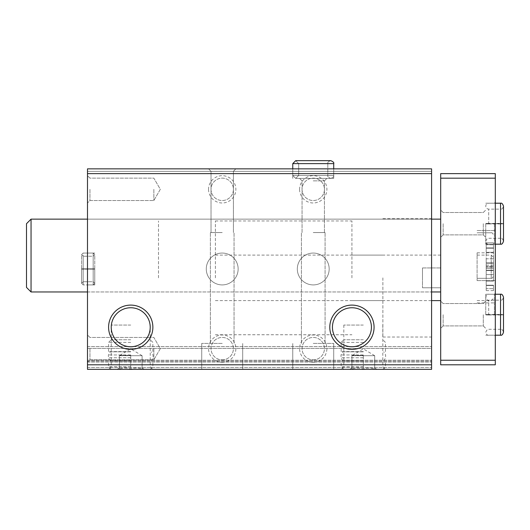 <?xml version="1.0" encoding="UTF-8"?>
<svg xmlns="http://www.w3.org/2000/svg" width="530" height="530" viewBox="0 0 530 530"><rect width="100%" height="100%" fill="white"/><g stroke="black" fill="none" stroke-linecap="round" stroke-linejoin="round"><path stroke-width="0.4" stroke-dasharray="2.65 1.99" d="M222.216 369.344L201.731 369.344L222.216 369.344M313.243 369.344L333.728 369.344L313.243 369.344M431.586 364.792L87.49 364.792L87.49 369.344L431.586 369.344L87.49 369.344L431.586 369.344L87.49 369.344L87.49 346.587L87.49 369.344L87.49 360.241L87.49 369.344L431.586 369.344L431.586 168.851L431.586 171.356L431.586 168.851L87.49 168.851L431.586 168.851L87.49 168.851L87.49 171.356L431.586 171.356L87.49 171.356L87.49 168.851L87.49 171.356L431.586 171.356M130.731 369.344L108.59 369.344L130.731 369.344M363.315 369.344L341.174 369.344L363.315 369.344M206.283 268.982A15.933 15.933 0 0 0 230.179 282.781A15.933 15.933 0 0 0 230.179 255.188A15.933 15.933 0 0 0 206.283 268.982A15.933 15.933 0 0 0 230.179 282.781A15.933 15.933 0 0 0 230.179 255.188A15.933 15.933 0 0 0 206.283 268.982M297.317 268.982A15.933 15.933 0 0 0 321.213 282.781A15.933 15.933 0 0 0 321.213 255.188A15.933 15.933 0 0 0 297.317 268.982A15.933 15.933 0 0 0 321.213 282.781A15.933 15.933 0 0 0 321.213 255.188A15.933 15.933 0 0 0 297.317 268.982M222.216 362.288A13.654 13.654 0 0 0 234.041 341.81A13.654 13.654 0 0 0 210.39 341.81A13.654 13.654 0 0 0 222.216 362.288M208.562 189.329A13.654 13.654 0 0 0 229.046 201.155A13.654 13.654 0 0 0 229.046 177.504A13.654 13.654 0 0 0 208.562 189.329M313.243 362.288A13.654 13.654 0 0 0 325.069 341.81A13.654 13.654 0 0 0 301.424 341.81A13.654 13.654 0 0 0 313.243 362.288M299.589 189.329A13.654 13.654 0 0 0 320.074 201.155A13.654 13.654 0 0 0 320.074 177.504A13.654 13.654 0 0 0 299.589 189.329M87.49 364.792L87.49 171.356M222.216 168.851L208.562 168.851L222.216 168.851M313.243 168.851L333.728 168.851L313.243 168.851M87.49 268.982L87.49 284.915L87.49 268.982M87.49 348.634L87.49 362.288L87.49 348.634M87.49 189.329L87.49 202.983L87.49 189.329M87.49 255.553L87.49 291.97L87.49 255.553M87.49 348.409L87.49 360.241L87.49 346.587L87.49 348.409L431.586 348.409L431.586 346.587L431.586 362.063L431.586 348.409L87.49 348.409M431.586 277.859L431.586 337.027L431.586 277.859M431.586 255.553L431.586 291.97L431.586 255.553M431.586 369.344L431.586 361.149L431.586 369.344M87.49 361.149L431.586 361.149L87.49 361.149M87.49 346.587L431.586 346.587L87.49 346.587M363.315 325.069L343.818 325.069L363.315 325.069M363.315 366.7L341.174 366.7L363.315 366.7M130.731 325.069L111.234 325.069L130.731 325.069M130.731 366.7L108.59 366.7L130.731 366.7M332.442 327.242A19.497 19.497 0 0 0 361.679 344.122A19.497 19.497 0 0 0 361.679 310.361A19.497 19.497 0 0 0 332.442 327.242M111.234 327.242A19.497 19.497 0 0 0 140.476 344.122A19.497 19.497 0 0 0 140.476 310.361A19.497 19.497 0 0 0 111.234 327.242M313.243 343.4L333.728 343.4L313.243 343.4M313.243 232.571L325.082 232.571L313.243 232.571M313.243 178.405L333.728 178.405L313.243 178.405M313.243 180.869L324.433 180.869L313.243 180.869M222.216 343.4L201.731 343.4L222.216 343.4M222.216 232.571L210.383 232.571L222.216 232.571M222.216 171.316L211.026 171.316L222.216 171.316M302.054 189.329A11.19 11.19 0 0 0 318.841 199.022A11.19 11.19 0 0 0 318.841 179.637A11.19 11.19 0 0 0 302.054 189.329A11.19 11.19 0 0 0 313.243 200.519A11.19 11.19 0 0 0 324.433 189.329A11.19 11.19 0 0 0 313.243 178.14A11.19 11.19 0 0 0 302.054 189.329M313.243 359.824A11.19 11.19 0 0 0 322.936 343.042A11.19 11.19 0 0 0 303.558 343.042A11.19 11.19 0 0 0 313.243 359.824A11.19 11.19 0 0 0 324.433 348.634A11.19 11.19 0 0 0 313.243 337.444A11.19 11.19 0 0 0 302.054 348.634A11.19 11.19 0 0 0 313.243 359.824M211.026 189.329A11.19 11.19 0 0 0 227.814 199.022A11.19 11.19 0 0 0 227.814 179.637A11.19 11.19 0 0 0 211.026 189.329A11.19 11.19 0 0 0 222.216 200.519A11.19 11.19 0 0 0 233.405 189.329A11.19 11.19 0 0 0 222.216 178.14A11.19 11.19 0 0 0 211.026 189.329M222.216 359.824A11.19 11.19 0 0 0 231.908 343.042A11.19 11.19 0 0 0 212.523 343.042A11.19 11.19 0 0 0 222.216 359.824A11.19 11.19 0 0 0 233.405 348.634A11.19 11.19 0 0 0 222.216 337.444A11.19 11.19 0 0 0 211.026 348.634A11.19 11.19 0 0 0 222.216 359.824M89.954 189.329L89.954 200.519L89.954 189.329M153.852 189.329L153.852 200.519L153.852 189.329M89.954 348.634L89.954 359.824L89.954 348.634M153.852 348.634L153.852 359.824L153.852 348.634M94.771 268.982L94.771 284.915L94.771 268.982M158.496 277.859L158.496 220.964L158.496 277.859M351.933 277.859L351.933 220.964L351.933 277.859M382.885 277.859L382.885 337.027L382.885 277.859M495.305 277.859L495.305 252.823L495.305 277.859M495.305 255.553L495.305 280.589L495.305 255.553M495.305 223.693L495.305 245.085L495.305 223.693M495.305 314.727L495.305 336.119L495.305 314.727M495.305 360.241L440.688 360.241L440.688 364.792L495.305 364.792L495.305 173.628L440.688 173.628L440.688 178.179L495.305 178.179M440.688 360.241L440.688 178.179M440.688 287.777L440.688 255.102L440.688 300.616L440.688 287.777L422.483 287.777L440.688 287.777M440.688 314.727L440.688 328.381L440.688 314.727M440.688 223.693L440.688 237.347L440.688 223.693M440.688 255.553L440.688 291.97L440.688 255.553M443.153 314.727L443.153 325.917L443.153 314.727M483.287 314.727L483.287 325.917L483.287 314.727M485.752 314.727L485.752 294.243L485.752 314.727M494.397 314.727L494.397 294.243L494.397 314.727M443.153 223.693L443.153 234.883L443.153 223.693M483.287 223.693L483.287 234.883L483.287 223.693M485.752 223.693L485.752 244.178L485.752 223.693M494.397 223.693L494.397 244.178L494.397 223.693M215.385 277.859L215.385 220.964L215.385 277.859M422.483 277.859L422.483 267.941L422.483 277.859M422.483 267.941L440.688 267.941L422.483 267.941L422.483 287.777L422.483 267.941M31.051 255.553L31.051 291.97L31.051 255.553M26.5 255.553L26.5 287.419L26.5 255.553M31.051 219.142L26.5 223.693L26.5 287.419L31.051 291.97L31.051 219.142L440.688 219.142M493.49 255.553L493.49 276.037L493.49 255.553M493.49 263.092L493.49 247.907L493.49 268.299L493.49 262.906L486.202 263.092L486.202 252.313L486.202 263.205L493.49 263.092M493.49 248.013L493.49 242.813L493.49 252.313L493.49 242.813L493.49 248.206L486.202 248.206L486.202 244.774L486.202 252.313L486.202 247.907L493.49 248.013M477.099 255.553L477.099 280.589L477.099 255.553M486.202 244.774L486.202 248.206L486.202 242.813L486.202 244.774L493.49 244.774L486.202 244.774M486.202 266.338L486.202 262.906L486.202 268.299L486.202 266.338L493.49 266.338L486.202 266.338M493.49 258.799L493.49 252.313L493.49 258.799L486.202 258.799L486.202 252.313L486.202 263.205L486.202 258.799L493.49 258.799M486.202 252.313L486.202 247.907L486.202 252.313L493.49 252.313L486.202 252.313M493.49 277.859L493.49 257.375L493.49 277.859M493.49 285.398L493.49 290.606L493.49 285.213L486.202 285.213L493.49 285.398M493.49 281.099L493.49 270.214L493.49 281.099L486.202 281.099L486.202 274.613L486.202 285.504L486.202 281.099L493.49 281.099M493.49 270.32L493.49 265.113L493.49 270.505L486.202 270.505L493.49 270.32M477.099 277.859L477.099 252.823L477.099 277.859M486.202 274.613L486.202 270.214L486.202 274.613L493.49 274.613L486.202 274.613M486.202 267.074L486.202 270.505L486.202 265.113L486.202 267.074L493.49 267.074L486.202 267.074M486.202 288.645L486.202 285.213L486.202 290.606L486.202 288.645L493.49 288.645L486.202 288.645M495.305 294.243L488.706 294.243C487.534 293.839 486.547 294.826 485.752 297.204C486.851 299.695 487.839 300.682 488.706 300.159L500.539 300.159L500.539 314.681C504.355 314.608 504.355 314.542 500.539 314.476C504.355 314.542 504.355 314.608 500.539 314.681L488.706 314.681L488.706 300.159L488.706 314.774C484.89 314.84 484.89 314.906 488.706 314.979L488.706 314.476C484.89 314.542 484.89 314.608 488.706 314.681C484.89 314.608 484.89 314.542 488.706 314.476L500.539 314.476L500.539 294.243M488.706 314.979L500.539 314.979C504.355 314.906 504.355 314.84 500.539 314.774L488.706 314.774C484.89 314.84 484.89 314.906 488.706 314.979M500.539 335.205L500.539 314.979C504.355 314.906 504.355 314.84 500.539 314.774L500.539 329.289C501.718 328.885 502.705 329.872 503.5 332.25L503.5 314.873M495.305 203.215L488.706 203.215C486.911 203.387 485.924 204.375 485.752 206.17C485.924 207.972 486.911 208.952 488.706 209.131L500.539 209.131L500.539 223.647C504.355 223.581 504.355 223.514 500.539 223.441C504.355 223.514 504.355 223.581 500.539 223.647L488.706 223.647L488.706 209.131L488.706 223.74C484.89 223.812 484.89 223.879 488.706 223.945L488.706 223.441C484.89 223.514 484.89 223.581 488.706 223.647C484.89 223.581 484.89 223.514 488.706 223.441L500.539 223.441L500.539 203.215M488.706 223.945L500.539 223.945C504.355 223.879 504.355 223.812 500.539 223.74L488.706 223.74C484.89 223.812 484.89 223.879 488.706 223.945M500.539 244.178L500.539 223.945C504.355 223.879 504.355 223.812 500.539 223.74L500.539 238.261C501.718 237.851 502.705 238.838 503.5 241.216L503.5 223.845M363.315 361.149L341.174 361.149L363.315 361.149M363.315 360.923L342.83 360.923L363.315 360.923M363.315 357.77L341.009 357.77L363.315 357.77M363.315 354.974L341.009 354.974L363.315 354.974M363.315 351.821L342.83 351.821L363.315 351.821M363.315 351.595L341.174 351.595L363.315 351.595M363.315 342.406L341.174 342.406L363.315 342.406M363.315 339.757L343.818 339.757L363.315 339.757M351.933 369.046C351.933 367.714 351.933 367.714 351.933 369.046C351.933 367.714 351.933 367.714 351.933 369.046C355.716 367.714 359.506 367.714 363.315 369.046C367.091 367.714 370.887 367.714 374.69 369.046C374.69 367.714 374.69 367.714 374.69 369.046C374.69 367.714 374.69 367.714 374.69 369.046C370.914 367.714 367.118 367.714 363.315 369.046C359.532 367.714 355.736 367.714 351.933 369.046L351.933 355.69L351.933 369.046M363.315 355.69L363.315 369.046L363.315 355.69L374.69 355.69L374.69 369.046L374.69 355.69L351.933 355.69L363.315 355.69M363.315 355.431L351.933 355.431L363.315 355.431M130.731 361.149L108.59 361.149L130.731 361.149M130.731 360.923L110.247 360.923L130.731 360.923M130.731 357.77L108.425 357.77L130.731 357.77M130.731 354.974L108.425 354.974L130.731 354.974M130.731 351.821L110.247 351.821L130.731 351.821M130.731 351.595L108.59 351.595L130.731 351.595M130.731 342.406L108.59 342.406L130.731 342.406M130.731 339.757L111.234 339.757L130.731 339.757M119.349 369.046C119.349 367.714 119.349 367.714 119.349 369.046C119.349 367.714 119.349 367.714 119.349 369.046C123.132 367.714 126.922 367.714 130.731 369.046C134.514 367.714 138.303 367.714 142.106 369.046C142.106 367.714 142.106 367.714 142.106 369.046C142.106 367.714 142.106 367.714 142.106 369.046C138.33 367.714 134.534 367.714 130.731 369.046C126.948 367.714 123.159 367.714 119.349 369.046L119.349 355.69L119.349 369.046M130.731 355.69L130.731 369.046L130.731 355.69L142.106 355.69L142.106 369.046L142.106 355.69L119.349 355.69L130.731 355.69M130.731 355.431L119.349 355.431L130.731 355.431M333.728 168.851L333.728 178.405L333.728 163.618L292.765 163.618L333.728 163.618L292.765 163.618L292.765 175.45L333.728 175.45L292.765 175.45L333.728 175.45L292.765 175.45L295.72 178.405L292.765 175.45L292.765 168.851L292.765 175.45L295.72 178.405L298.681 175.45L295.72 178.405L292.765 175.45L292.765 163.618L295.72 160.656L298.681 163.618L295.72 160.656L298.681 163.618L295.72 160.656L292.765 163.618L295.72 160.656L330.766 160.656C328.388 161.451 327.407 162.438 327.812 163.618L298.681 163.618L327.812 163.618C327.407 162.438 328.388 161.451 330.766 160.656L295.72 160.656L330.766 160.656M298.681 175.45L298.681 163.618L298.681 175.45L295.72 178.405L298.681 175.45L298.681 163.618L298.681 175.45L327.812 175.45L298.681 175.45M93.181 269.141L83.164 269.141L83.164 284.915L83.164 268.823C81.123 268.862 81.123 268.902 83.164 268.935L93.181 268.935C95.221 268.902 95.221 268.862 93.181 268.823L83.164 268.823C81.123 268.862 81.123 268.902 83.164 268.935L93.181 268.935C95.221 268.902 95.221 268.862 93.181 268.823L83.164 268.823C81.123 268.862 81.123 268.902 83.164 268.935C81.123 268.902 81.123 268.862 83.164 268.823L83.164 253.055L81.574 254.645L81.574 283.318L83.164 284.915L83.164 253.055L81.574 254.645L81.574 283.318L83.164 281.728L83.164 256.235L83.164 268.935L83.164 256.235L81.574 254.645L81.574 268.889L81.574 254.645L83.164 256.235L83.164 281.728L81.574 283.318L81.574 269.081L81.574 283.318L83.164 284.915L83.164 269.141C81.123 269.101 81.123 269.068 83.164 269.028C81.123 269.068 81.123 269.101 83.164 269.141L93.181 269.141C95.221 269.101 95.221 269.068 93.181 269.028L83.164 269.028C81.123 269.068 81.123 269.101 83.164 269.141C81.123 269.101 81.123 269.068 83.164 269.028L83.164 281.728L83.164 269.028L93.181 269.028L93.181 281.728L93.181 268.935C95.221 268.902 95.221 268.862 93.181 268.823C95.221 268.862 95.221 268.902 93.181 268.935L93.181 256.235L94.771 254.645L93.181 253.055L93.181 268.823L93.181 253.055L83.164 253.055L93.181 253.055L94.771 254.645L94.771 283.318L94.771 254.645L93.181 256.235L83.164 256.235L93.181 256.235L93.181 281.728L94.771 283.318L93.181 284.915L93.181 253.055L93.181 284.915L83.164 284.915L93.181 284.915L94.771 283.318L94.771 269.081L94.771 283.318L93.181 281.728L83.164 281.728L93.181 281.728L93.181 269.028C95.221 269.068 95.221 269.101 93.181 269.141C95.221 269.101 95.221 269.068 93.181 269.028C95.221 269.068 95.221 269.101 93.181 269.141L93.181 284.915L93.181 269.141M87.49 367.522L431.586 367.522L87.49 367.522M87.49 362.063L431.586 362.063L87.49 362.063M87.49 360.241L431.586 360.241L87.49 360.241M491.211 255.553L491.211 278.316L491.211 255.553M491.211 277.859L491.211 255.102L491.211 277.859M503.5 314.575L503.5 297.204C502.705 299.582 501.718 300.57 500.539 300.159L500.539 329.289L488.706 329.289C487.839 328.772 486.851 329.759 485.752 332.25C486.547 334.629 487.534 335.616 488.706 335.205L495.305 335.205M503.5 223.547L503.5 206.17C502.705 208.548 501.718 209.535 500.539 209.131L500.539 238.261L488.706 238.261C487.839 237.738 486.851 238.725 485.752 241.216C486.547 243.595 487.534 244.582 488.706 244.178L495.305 244.178M87.49 291.97L431.586 291.97M87.49 219.142L431.586 219.142M343.818 325.069L343.818 366.7L341.174 369.344M382.806 325.069L382.806 366.7L385.449 369.344M111.234 325.069L111.234 366.7L108.59 369.344M150.222 325.069L150.222 366.7L152.872 369.344M333.728 369.344L333.728 343.4L333.728 369.344M292.765 369.344L292.765 343.4L292.765 369.344M325.082 343.4L325.082 232.571L325.082 343.4M301.411 343.4L301.411 232.571L301.411 343.4M292.765 178.405L292.765 168.851L292.765 178.405M324.433 232.571L324.433 180.869L326.904 178.405L324.433 180.869L324.433 232.571M302.054 232.571L302.054 180.869L299.589 178.405L302.054 180.869L302.054 232.571M242.7 369.344L242.7 343.4L242.7 369.344M201.731 369.344L201.731 343.4L201.731 369.344M234.048 343.4L234.048 232.571L234.048 343.4M210.383 343.4L210.383 232.571L210.383 343.4M233.405 232.571L233.405 171.316L235.87 168.851L233.405 171.316L233.405 232.571M211.026 232.571L211.026 171.316L208.562 168.851L211.026 171.316L211.026 232.571M89.954 178.14L87.49 175.675L89.954 178.14L153.852 178.14L160.312 189.329L153.852 200.519L89.954 200.519L87.49 202.983L89.954 200.519L153.852 200.519L160.312 189.329L153.852 178.14L89.954 178.14M89.954 337.444L87.49 334.98L89.954 337.444L153.852 337.444L160.312 348.634L153.852 359.824L89.954 359.824L87.49 362.288L89.954 359.824L153.852 359.824L160.312 348.634L153.852 337.444L89.954 337.444M94.771 253.055L87.49 253.055L94.771 253.055M94.771 284.915L87.49 284.915L94.771 284.915M215.385 334.755L351.933 334.755M215.385 220.964L351.933 220.964M351.933 300.616L382.885 300.616M351.933 255.102L382.885 255.102M382.885 337.027L431.586 337.027M382.885 218.691L431.586 218.691M443.153 303.538L440.688 301.073L443.153 303.538L483.287 303.538L485.752 301.073L483.287 303.538L443.153 303.538M443.153 325.917L440.688 328.381L443.153 325.917L483.287 325.917L485.752 328.381L483.287 325.917L443.153 325.917M485.752 335.205L494.397 335.205L495.305 336.119L494.397 335.205L485.752 335.205M485.752 294.243L494.397 294.243L495.305 293.335L494.397 294.243L485.752 294.243M443.153 212.503L440.688 210.039L443.153 212.503L483.287 212.503L485.752 210.039L483.287 212.503L443.153 212.503M443.153 234.883L440.688 237.347L443.153 234.883L483.287 234.883L485.752 237.347L483.287 234.883L443.153 234.883M485.752 244.178L494.397 244.178L495.305 245.085L494.397 244.178L485.752 244.178M485.752 203.215L494.397 203.215L495.305 202.301L494.397 203.215L485.752 203.215M215.385 300.616L431.586 300.616M215.385 255.102L440.688 255.102M31.051 291.97L440.688 291.97M491.211 278.316C491.701 278.8 492.463 278.045 493.49 276.037C492.463 278.045 491.701 278.8 491.211 278.316L477.099 278.316L491.211 278.316M491.211 232.796C492.065 232.504 492.82 233.266 493.49 235.075C492.82 233.266 492.065 232.504 491.211 232.796L477.099 232.796L491.211 232.796M477.099 280.589L495.305 280.589L477.099 280.589M477.099 230.523L495.305 230.523L477.099 230.523M486.202 247.907L493.49 247.907L486.202 247.907M486.202 248.206L493.49 248.206L486.202 248.206M486.202 242.813L493.49 242.813L486.202 242.813M486.202 263.205L493.49 263.205L486.202 263.205M486.202 262.906L493.49 262.906L486.202 262.906M486.202 268.299L493.49 268.299L486.202 268.299M477.099 300.616L491.211 300.616L493.49 298.337M477.099 255.102L491.211 255.102L493.49 257.375M477.099 302.888L495.305 302.888M477.099 252.823L495.305 252.823M486.202 270.214L493.49 270.214L486.202 270.214M486.202 270.505L493.49 270.505L486.202 270.505M486.202 265.113L493.49 265.113M486.202 285.504L493.49 285.504L486.202 285.504M486.202 285.213L493.49 285.213L486.202 285.213M486.202 290.606L493.49 290.606M382.806 369.344L385.449 366.7L385.449 361.149M343.818 369.344L341.174 366.7L341.174 361.149M383.793 360.923L385.615 357.77L385.615 354.974L383.793 351.821M342.83 360.923L341.009 357.77L341.009 354.974L342.83 351.821M385.449 351.595L385.449 342.406L382.806 339.757M341.174 351.595L341.174 342.406L343.818 339.757M351.933 368.032L349.661 369.344M374.69 368.032L376.969 369.344M374.69 355.69L363.315 348.859L351.933 355.69M150.222 369.344L152.872 366.7L152.872 361.149M111.234 369.344L108.59 366.7L108.59 361.149M151.209 360.923L153.031 357.77L153.031 354.974L151.209 351.821M110.247 360.923L108.425 357.77L108.425 354.974L110.247 351.821M152.872 351.595L152.872 342.406L150.222 339.757M108.59 351.595L108.59 342.406L111.234 339.757M119.349 368.032L117.077 369.344M142.106 368.032L144.385 369.344M142.106 355.69L130.731 348.859L119.349 355.69M333.728 175.45C334.152 176.477 333.171 177.464 330.766 178.405L295.72 178.405L330.766 178.405C328.348 177.424 327.361 176.437 327.812 175.45L327.812 163.618L327.812 175.45C327.361 176.437 328.348 177.424 330.766 178.405C333.171 177.464 334.152 176.477 333.728 175.45M295.72 178.405L330.766 178.405L295.72 178.405"/><path stroke-width="0.79" d="M87.49 369.344L431.586 369.344L431.586 364.792L87.49 364.792L87.49 369.344M87.49 364.792L87.49 168.851L431.586 168.851L431.586 364.792M108.59 327.242A22.141 22.141 0 0 0 141.801 346.415A22.141 22.141 0 0 0 141.801 308.069A22.141 22.141 0 0 0 108.59 327.242M329.793 327.242A22.141 22.141 0 0 0 363.004 346.415A22.141 22.141 0 0 0 363.004 308.069A22.141 22.141 0 0 0 329.793 327.242M87.49 173.628L431.586 173.628M332.442 327.242A19.497 19.497 0 0 0 361.679 344.122A19.497 19.497 0 0 0 361.679 310.361A19.497 19.497 0 0 0 332.442 327.242M111.234 327.242A19.497 19.497 0 0 0 140.476 344.122A19.497 19.497 0 0 0 140.476 310.361A19.497 19.497 0 0 0 111.234 327.242M495.305 178.179L440.688 178.179L440.688 173.628L495.305 173.628L495.305 364.792L440.688 364.792L440.688 360.241L495.305 360.241M440.688 178.179L440.688 360.241M31.051 291.97L26.5 287.419L26.5 223.693L31.051 219.142L31.051 291.97L87.49 291.97M292.765 168.851L292.765 163.618L333.728 163.618C334.225 162.703 333.238 161.716 330.766 160.656L295.72 160.656L292.765 163.618L292.765 168.851M500.539 294.243L500.539 335.205C501.718 335.616 502.705 334.629 503.5 332.25L503.5 297.204C502.705 294.826 501.718 293.839 500.539 294.243L495.305 294.243M500.539 203.215L500.539 244.178C501.718 244.582 502.705 243.595 503.5 241.216L503.5 206.17C502.705 203.792 501.718 202.804 500.539 203.215L495.305 203.215M431.586 300.616L440.688 300.616M431.586 291.97L440.688 291.97M31.051 219.142L87.49 219.142M431.586 219.142L440.688 219.142M495.305 335.205L500.539 335.205M495.305 244.178L500.539 244.178M333.728 168.851L333.728 163.618C334.225 162.703 333.238 161.716 330.766 160.656"/></g></svg>
